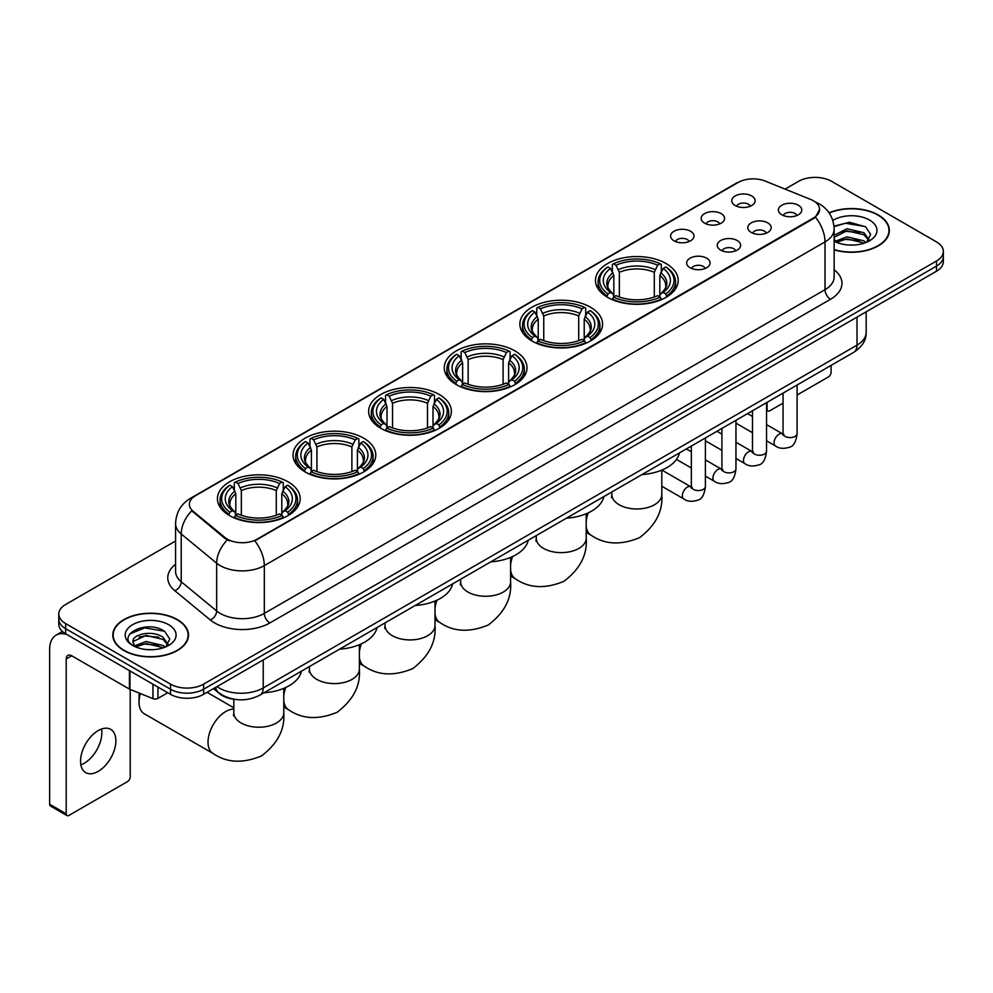 <?xml version="1.0" encoding="UTF-8"?>
<svg xmlns="http://www.w3.org/2000/svg" width="993" height="993" viewBox="0 0 993 993"><rect width="100%" height="100%" fill="white"/><g stroke="black" fill="none" stroke-linecap="round" stroke-linejoin="round"><path stroke-width="1.49" d="M363.661 438.161A41.358 23.882 0 0 0 318.579 432.985A41.358 23.882 0 0 0 293.047 455.055A41.358 23.882 0 0 0 305.161 471.936A41.358 23.882 0 0 0 350.244 477.112A41.358 23.882 0 0 0 375.776 455.055A41.358 23.882 0 0 0 363.661 438.161M590.475 307.209A41.358 23.882 0 0 0 545.393 302.033A41.358 23.882 0 0 0 519.86 324.103A41.358 23.882 0 0 0 531.975 340.984A41.358 23.882 0 0 0 577.057 346.16A41.358 23.882 0 0 0 602.59 324.103A41.358 23.882 0 0 0 590.475 307.209M514.87 350.864A41.358 23.882 0 0 0 469.788 345.688A41.358 23.882 0 0 0 444.256 367.745A41.358 23.882 0 0 0 456.37 384.639A41.358 23.882 0 0 0 501.453 389.815A41.358 23.882 0 0 0 526.985 367.745A41.358 23.882 0 0 0 514.87 350.864M439.266 394.506A41.358 23.882 0 0 0 394.184 389.33A41.358 23.882 0 0 0 368.651 411.4A41.358 23.882 0 0 0 380.766 428.281A41.358 23.882 0 0 0 425.848 433.457A41.358 23.882 0 0 0 451.381 411.4A41.358 23.882 0 0 0 439.266 394.506M288.057 481.816A41.358 23.882 0 0 0 242.975 476.64A41.358 23.882 0 0 0 217.442 498.697A41.358 23.882 0 0 0 229.557 515.59A41.358 23.882 0 0 0 274.639 520.766A41.358 23.882 0 0 0 300.171 498.697A41.358 23.882 0 0 0 288.057 481.816M666.08 263.567A41.358 23.882 0 0 0 620.997 258.379A41.358 23.882 0 0 0 595.465 280.448A41.358 23.882 0 0 0 607.579 297.329A41.358 23.882 0 0 0 652.662 302.517A41.358 23.882 0 0 0 678.194 280.448A41.358 23.882 0 0 0 666.08 263.567M704.596 223.164A11.705 6.765 180 0 1 702.274 221.253A11.705 6.765 180 0 1 706.16 212.85A11.705 6.765 180 0 1 721.154 213.607A11.705 6.765 180 0 1 723.475 221.253A11.705 6.765 180 0 1 704.596 223.164M719.726 223.859A7.025 4.059 0 0 0 717.84 221.886A7.025 4.059 0 0 0 710.926 220.856A7.025 4.059 0 0 0 706.023 223.859M674.024 240.815A11.705 6.765 180 0 1 671.702 238.903A11.705 6.765 180 0 1 675.575 230.5A11.705 6.765 180 0 1 690.582 231.257A11.705 6.765 180 0 1 692.903 238.903A11.705 6.765 180 0 1 674.024 240.815M689.154 241.51A7.025 4.059 0 0 0 687.268 239.536A7.025 4.059 0 0 0 680.354 238.506A7.025 4.059 0 0 0 675.451 241.51M735.168 205.514A11.705 6.765 180 0 1 732.846 203.602A11.705 6.765 180 0 1 736.732 195.199A11.705 6.765 180 0 1 751.726 195.956A11.705 6.765 180 0 1 754.047 203.602A11.705 6.765 180 0 1 735.168 205.514M750.298 206.209A7.025 4.059 0 0 0 748.412 204.235A7.025 4.059 0 0 0 741.498 203.205A7.025 4.059 0 0 0 736.595 206.209M751.229 232.436A11.705 6.765 180 0 1 748.908 230.525A11.705 6.765 180 0 1 752.781 222.122A11.705 6.765 180 0 1 767.788 222.879A11.705 6.765 180 0 1 770.109 230.525A11.705 6.765 180 0 1 751.229 232.436M766.36 233.132A7.025 4.059 0 0 0 764.473 231.158A7.025 4.059 0 0 0 757.56 230.128A7.025 4.059 0 0 0 752.657 233.132M720.657 250.087A11.705 6.765 180 0 1 718.336 248.176A11.705 6.765 180 0 1 722.209 239.772A11.705 6.765 180 0 1 737.216 240.529A11.705 6.765 180 0 1 739.537 248.176A11.705 6.765 180 0 1 720.657 250.087M735.788 250.782A7.025 4.059 0 0 0 733.901 248.809A7.025 4.059 0 0 0 726.988 247.778A7.025 4.059 0 0 0 722.085 250.782M690.085 267.738A11.705 6.765 180 0 1 687.764 265.826A11.705 6.765 180 0 1 691.637 257.423A11.705 6.765 180 0 1 706.644 258.18A11.705 6.765 180 0 1 708.965 265.826A11.705 6.765 180 0 1 690.085 267.738M705.216 268.433A7.025 4.059 0 0 0 703.329 266.459A7.025 4.059 0 0 0 696.416 265.429A7.025 4.059 0 0 0 691.513 268.433M781.801 214.786A11.705 6.765 180 0 1 779.48 212.874A11.705 6.765 180 0 1 783.365 204.471A11.705 6.765 180 0 1 798.36 205.228A11.705 6.765 180 0 1 800.681 212.874A11.705 6.765 180 0 1 781.801 214.786M796.932 215.481A7.025 4.059 0 0 0 795.045 213.507A7.025 4.059 0 0 0 788.132 212.477A7.025 4.059 0 0 0 783.229 215.481M810.611 199.432A21.076 12.164 180 0 1 813.428 200.797A21.076 12.164 180 0 1 819.597 209.399A21.076 12.164 180 0 1 813.428 218.001L257.15 539.162A21.076 12.164 180 0 1 224.989 537.536L193.176 511.308A21.076 12.164 180 0 1 189.365 504.32A21.076 12.164 180 0 1 195.534 495.718L738.184 182.427A21.076 12.164 180 0 1 765.169 181.061L810.611 199.432M234.584 699.32A23.41 13.517 180 0 1 219.763 693.797L213.495 688.621M834.157 249.851A37.846 21.858 0 0 0 889.356 230.426A37.846 21.858 0 0 0 878.271 214.972A37.846 21.858 0 0 0 829.068 212.825M177.412 619.62A37.846 21.858 0 0 0 136.153 614.878A37.846 21.858 0 0 0 112.792 635.073A37.846 21.858 0 0 0 123.877 650.514A37.846 21.858 0 0 0 165.123 655.256A37.846 21.858 0 0 0 188.496 635.073A37.846 21.858 0 0 0 177.412 619.62M819.597 209.399L815.464 217.144L813.428 218.621L254.779 540.862A27.32 15.776 60 0 1 264.324 565.613A31.217 18.023 180 0 1 220.173 565.613A31.217 18.023 180 0 1 216.673 563.205L181.222 533.973A31.217 18.023 180 0 1 175.575 523.634L175.575 571.422A31.217 18.023 0 0 0 181.222 581.761L216.673 610.993A31.217 18.023 0 0 0 220.173 613.401A31.217 18.023 0 0 0 264.324 613.401L825.022 289.683A31.217 18.023 0 0 0 834.157 276.948L834.157 229.147A31.217 18.023 180 0 1 825.022 241.895A27.32 15.776 -120 0 0 815.464 217.144M175.575 541.011L65.65 604.476A23.41 13.517 0 0 0 58.798 614.034L58.798 624.237A23.41 13.517 0 0 0 65.65 633.795L170.511 694.33L170.511 689.229A23.41 13.517 0 0 0 203.615 689.229L936.498 266.112A23.41 13.517 0 0 0 943.35 256.554A23.41 13.517 0 0 1 936.498 266.112L203.615 689.229A23.41 13.517 0 0 1 170.511 689.229L65.65 628.693L170.511 689.229L170.511 684.14A23.41 13.517 0 0 0 203.615 684.14L936.498 261.01A23.41 13.517 0 0 0 943.35 251.452A23.41 13.517 0 0 0 936.498 241.895L831.637 181.359A23.41 13.517 0 0 0 798.521 181.359L785.091 189.117M58.798 619.135A23.41 13.517 0 0 0 65.65 628.693A23.41 13.517 0 0 1 58.798 619.135M229.718 540.862L224.989 538.467L191.748 510.787A27.32 18.271 129.5 0 0 181.222 533.973L181.222 581.761A7.807 5.226 -50.5 0 1 174.83 590.723A39.025 22.529 180 0 1 175.575 564.272M58.798 614.034A23.41 13.517 0 0 0 65.65 623.592L170.511 684.14M170.511 694.33A23.41 13.517 0 0 0 203.615 694.33L936.498 271.213A23.41 13.517 0 0 0 943.35 261.656L943.35 251.452M834.157 249.591A37.461 21.623 0 0 0 888.971 230.426A37.461 21.623 0 0 0 877.998 215.133A37.461 21.623 0 0 0 829.217 213.048M847.277 244.911L853.161 245.085M835.585 241.175L846.942 236.843L863.972 240.827L866.033 242.478M836.627 242.267L846.942 238.866L864.344 243.111M834.157 238.643A17.638 10.178 0 0 0 836.776 242.404M834.157 235.304L846.942 228.75L863.972 232.734L869.049 239.735M834.157 237.327L846.942 230.773L863.972 234.758L868.639 240.256M834.331 241.249L835.237 241.808M834.157 241.175A25.446 14.684 0 0 0 869.496 240.815A25.446 14.684 0 0 0 869.496 220.036A25.446 14.684 0 0 0 832.804 220.458M866.641 242.23L870.625 234.41L865.586 226.814L849.511 222.258L834.008 226.168M835.758 241.969L834.157 240.083M834.046 226.64L845.552 223.226L865.238 226.578M839.941 232.337L845.552 231.319L859.615 232.536M839.941 240.43L845.552 239.412L859.615 240.629M766.534 408.868L767.068 409.178A3.898 2.259 120 0 0 767.874 410.953A3.898 2.259 120 0 0 769.836 410.767L783.055 403.133M797.106 395.015L828.323 376.992A3.898 2.259 120 0 0 831.091 372.214L831.091 365.387M767.068 409.178L767.068 402.339M124.15 650.365A37.461 21.623 0 0 0 164.975 655.045A37.461 21.623 0 0 0 188.099 635.073A37.461 21.623 0 0 0 177.126 619.769A37.461 21.623 0 0 0 136.302 615.089A37.461 21.623 0 0 0 113.177 635.073A37.461 21.623 0 0 0 124.15 650.365M146.405 649.546L152.289 649.72M134.713 645.822L146.07 641.49L163.113 645.475L165.173 647.126M135.768 646.915L146.07 643.514L163.485 647.746M134.899 646.604L133.074 642.334A17.638 10.178 0 0 0 135.917 647.051M168.177 644.383L163.113 637.382C152.525 629.475 130.741 634.353 133.074 642.334L133 641.552M133.112 642.583L133.608 641.267L146.07 635.421L163.113 639.405L167.78 644.904M165.781 646.877L169.766 639.045L164.726 631.449C146.877 618.614 115.151 635.532 133.472 645.897L134.378 646.455M168.636 624.684A25.446 14.684 0 0 0 132.652 624.684A25.446 14.684 0 0 0 132.652 645.45A25.446 14.684 0 0 0 168.636 645.45A25.446 14.684 0 0 0 168.636 624.684M129.748 634.006L144.693 627.874L164.379 631.225M139.082 636.985L144.693 635.967L158.743 637.171M139.082 645.078L144.693 644.06L158.743 645.264M606.835 296.895L607.952 293.94A37.151 21.449 0 0 1 607.952 266.956L610.509 268.433A33.563 19.376 0 0 0 610.509 292.463L613.029 293.891L613.835 296.907M613.835 295.678L613.835 275.508L610.509 268.433M612.358 271.635L612.358 264.411L613.463 263.778A37.151 21.449 0 0 1 660.196 263.778L657.639 265.243A33.563 19.376 0 0 0 616.02 265.243L619.359 272.318L619.359 296.994M654.3 296.994L654.3 272.318L657.639 265.243M641.987 474.555A42.922 24.788 0 0 0 679.448 452.932M612.358 299.042A38.715 22.355 0 0 0 661.301 299.042L660.196 297.118A37.151 21.449 0 0 1 613.463 297.118L612.358 299.7M661.301 299.7L661.301 299.042M607.952 266.956L606.835 267.589A38.715 22.355 0 0 0 598.121 281.727A38.715 22.355 0 0 0 606.835 295.852M660.196 263.778L661.301 264.411L661.301 271.635M613.463 297.118L616.02 295.653A33.563 19.376 0 0 0 657.639 295.653L660.196 297.118M610.509 292.463L607.952 293.94M616.02 265.243L613.463 263.778M613.029 272.777A30.013 17.328 0 0 0 613.029 293.891L613.165 293.99C608.908 289.869 607.17 287.064 607.952 285.587A28.871 16.67 0 0 1 613.835 275.508M666.824 295.852A38.715 22.355 0 0 0 675.538 281.727A38.715 22.355 0 0 0 666.824 267.589L665.72 266.956A37.151 21.449 0 0 1 665.72 293.94L666.824 296.895M665.72 293.94L663.163 292.463A33.563 19.376 0 0 0 663.163 268.433L665.72 266.956M663.163 268.433L659.824 275.508L659.824 295.678L660.643 293.891L663.163 292.463M659.824 275.508A28.871 16.67 0 0 1 665.707 285.587C666.489 287.076 664.751 289.869 660.494 293.99L660.643 293.891A30.013 17.328 0 0 0 660.643 272.777M659.824 296.907L659.824 295.678M531.23 340.549L532.347 337.583A37.151 21.449 0 0 1 532.347 310.61L534.892 312.087A33.563 19.376 0 0 0 534.892 336.118L537.424 337.546L538.231 340.562M538.231 339.333L538.231 319.15L534.892 312.087M536.754 315.277L536.754 308.053L537.858 307.42A37.151 21.449 0 0 1 584.592 307.42L582.035 308.897A33.563 19.376 0 0 0 540.415 308.897L543.754 315.973L543.754 340.636M578.696 340.636L578.696 315.973L582.035 308.897M566.382 518.209A42.922 24.788 0 0 0 603.843 496.587M536.754 342.684A38.715 22.355 0 0 0 585.696 342.684L584.592 340.773A37.151 21.449 0 0 1 537.858 340.773L536.754 343.355M585.696 343.355L585.696 342.684M532.347 310.61L531.23 311.243A38.715 22.355 0 0 0 522.517 325.369A38.715 22.355 0 0 0 531.23 339.507M584.592 307.42L585.696 308.053L585.696 315.277M537.858 340.773L540.415 339.296A33.563 19.376 0 0 0 582.035 339.296L584.592 340.773M534.892 336.118L532.347 337.583M540.415 308.897L537.858 307.42M537.424 316.432A30.013 17.328 0 0 0 537.424 337.546L537.561 337.645C533.291 333.511 531.565 330.719 532.347 329.242A28.871 16.67 0 0 1 538.231 319.15M591.22 339.507A38.715 22.355 0 0 0 599.933 325.369A38.715 22.355 0 0 0 591.22 311.243L590.103 310.61A37.151 21.449 0 0 1 590.103 337.583L591.22 340.549M590.103 337.583L587.558 336.118A33.563 19.376 0 0 0 587.558 312.087L590.103 310.61M587.558 312.087L584.219 319.15L584.219 339.333L585.038 337.546L587.558 336.118M584.219 319.15A28.871 16.67 0 0 1 590.103 329.242C590.885 330.731 589.147 333.524 584.889 337.645L585.038 337.546A30.013 17.328 0 0 0 585.038 316.432M584.219 340.562L584.219 339.333M455.626 384.192L456.743 381.238A37.151 21.449 0 0 1 456.743 354.265L459.287 355.73A33.563 19.376 0 0 0 459.287 379.76L461.819 381.2L462.626 384.204M462.626 382.975L462.626 362.805L459.287 355.73M461.149 358.932L461.149 351.708L462.254 351.075A37.151 21.449 0 0 1 508.987 351.075L506.43 352.552A33.563 19.376 0 0 0 464.811 352.552L468.15 359.615L468.15 384.291M503.091 384.291L503.091 359.615L506.43 352.552M490.778 561.852A42.922 24.788 0 0 0 528.239 540.229M461.149 386.339A38.715 22.355 0 0 0 510.092 386.339L508.987 384.428A37.151 21.449 0 0 1 462.254 384.428L461.149 386.997M510.092 386.997L510.092 386.339M456.743 354.265L455.626 354.898A38.715 22.355 0 0 0 446.912 369.024A38.715 22.355 0 0 0 455.626 383.149M508.987 351.075L510.092 351.708L510.092 358.932M462.254 384.428L464.811 382.95A33.563 19.376 0 0 0 506.43 382.95L508.987 384.428M459.287 379.76L456.743 381.238M464.811 352.552L462.254 351.075M461.819 360.087A30.013 17.328 0 0 0 461.819 381.2L461.956 381.287C457.686 377.166 455.948 374.361 456.743 372.896A28.871 16.67 0 0 1 462.626 362.805M515.615 383.149A38.715 22.355 0 0 0 524.329 369.024A38.715 22.355 0 0 0 515.615 354.898L514.498 354.265A37.151 21.449 0 0 1 514.498 381.238L515.615 384.192M514.498 381.238L511.954 379.76A33.563 19.376 0 0 0 511.954 355.73L514.498 354.265M511.954 355.73L508.615 362.805L508.615 382.975L509.421 381.2L511.954 379.76M508.615 362.805A28.871 16.67 0 0 1 514.498 372.896C515.28 374.373 513.542 377.179 509.285 381.287L509.421 381.2A30.013 17.328 0 0 0 509.421 360.087M508.615 384.204L508.615 382.975M380.021 427.846L381.138 424.892A37.151 21.449 0 0 1 381.138 397.908L383.683 399.385A33.563 19.376 0 0 0 383.683 423.415L386.215 424.843L387.022 427.859M387.022 426.63L387.022 406.46L383.683 399.385M385.545 402.587L385.545 395.363L386.649 394.717A37.151 21.449 0 0 1 433.382 394.717L430.825 396.195A33.563 19.376 0 0 0 389.206 396.195L392.545 403.27L392.545 427.946M427.486 427.946L427.486 403.27L430.825 396.195M415.173 605.507A42.922 24.788 0 0 0 452.634 583.884M385.545 429.994A38.715 22.355 0 0 0 434.487 429.994L433.382 428.07A37.151 21.449 0 0 1 386.649 428.07L385.545 430.652M434.487 430.652L434.487 429.994M381.138 397.908L380.021 398.541A38.715 22.355 0 0 0 371.308 412.678A38.715 22.355 0 0 0 380.021 426.804M433.382 394.717L434.487 395.363L434.487 402.587M386.649 428.07L389.206 426.605A33.563 19.376 0 0 0 430.825 426.605L433.382 428.07M383.683 423.415L381.138 424.892M389.206 396.195L386.649 394.717M386.215 403.729A30.013 17.328 0 0 0 386.215 424.843L386.351 424.942C382.082 420.821 380.344 418.016 381.138 416.539A28.871 16.67 0 0 1 387.022 406.46M440.011 426.804A38.715 22.355 0 0 0 448.724 412.678A38.715 22.355 0 0 0 440.011 398.541L438.894 397.908A37.151 21.449 0 0 1 438.894 424.892L440.011 427.846M438.894 424.892L436.349 423.415A33.563 19.376 0 0 0 436.349 399.385L438.894 397.908M436.349 399.385L433.01 406.46L433.01 426.63L433.817 424.843L436.349 423.415M433.01 406.46A28.871 16.67 0 0 1 438.894 416.539C439.676 418.028 437.938 420.821 433.68 424.942L433.817 424.843A30.013 17.328 0 0 0 433.817 403.729M433.01 427.859L433.01 426.63M304.417 471.501L305.534 468.535A37.151 21.449 0 0 1 305.534 441.562L308.078 443.039A33.563 19.376 0 0 0 308.078 467.058L310.61 468.497L311.417 471.514M311.417 470.285L311.417 450.102L308.078 443.039M309.94 446.229L309.94 439.005L311.045 438.372A37.151 21.449 0 0 1 357.778 438.372L355.221 439.849A33.563 19.376 0 0 0 313.602 439.849L316.941 446.924L316.941 471.588M351.882 471.588L351.882 446.924L355.221 439.849M339.569 649.161A42.922 24.788 0 0 0 377.03 627.539M309.94 473.636A38.715 22.355 0 0 0 358.883 473.636L357.778 471.725A37.151 21.449 0 0 1 311.045 471.725L309.94 474.306M358.883 474.306L358.883 473.636M305.534 441.562L304.417 442.195A38.715 22.355 0 0 0 295.703 456.321A38.715 22.355 0 0 0 304.417 470.459M357.778 438.372L358.883 439.005L358.883 446.229M311.045 471.725L313.602 470.248A33.563 19.376 0 0 0 355.221 470.248L357.778 471.725M308.078 467.058L305.534 468.535M313.602 439.849L311.045 438.372M310.61 447.384A30.013 17.328 0 0 0 310.61 468.497L310.747 468.584C306.477 464.463 304.739 461.671 305.534 460.193A28.871 16.67 0 0 1 311.417 450.102M364.406 470.459A38.715 22.355 0 0 0 373.12 456.321A38.715 22.355 0 0 0 364.406 442.195L363.289 441.562A37.151 21.449 0 0 1 363.289 468.535L364.406 471.501M363.289 468.535L360.744 467.058A33.563 19.376 0 0 0 360.744 443.039L363.289 441.562M360.744 443.039L357.406 450.102L357.406 470.285L358.212 468.497L360.744 467.058M357.406 450.102A28.871 16.67 0 0 1 363.289 460.193C364.071 461.671 362.333 464.476 358.076 468.584L358.212 468.497A30.013 17.328 0 0 0 358.212 447.384M357.406 471.514L357.406 470.285M140.435 693.586A24.974 14.423 120 0 0 139.057 702.299L139.057 695.919A17.166 9.918 -60 0 1 139.281 693.114M139.057 702.299A24.974 14.423 120 0 0 144.221 713.731L213.21 753.563A24.974 14.423 -60 0 1 209.374 733.542A24.974 14.423 -60 0 1 225.696 711.534A24.974 14.423 -60 0 1 233.827 709.139M228.812 515.144L229.929 512.189A37.151 21.449 0 0 1 229.929 485.205L232.474 486.682A33.563 19.376 0 0 0 232.474 510.712L234.993 512.152L235.813 515.156M235.813 513.927L235.813 493.757L232.474 486.682M234.336 489.884L234.336 482.66L235.44 482.027A37.151 21.449 0 0 1 282.173 482.027L279.616 483.504A33.563 19.376 0 0 0 237.997 483.504L241.336 490.567L241.336 515.243M276.277 515.243L276.277 490.567L279.616 483.504M263.964 692.804A42.922 24.788 0 0 0 301.425 671.181M234.336 517.291A38.715 22.355 0 0 0 283.278 517.291L282.173 515.379A37.151 21.449 0 0 1 235.44 515.379L234.336 517.949M283.278 517.949L283.278 517.291M229.929 485.205L228.812 485.85A38.715 22.355 0 0 0 220.098 499.976A38.715 22.355 0 0 0 228.812 514.101M282.173 482.027L283.278 482.66L283.278 489.884M235.44 515.379L237.997 513.902A33.563 19.376 0 0 0 279.616 513.902L282.173 515.379M232.474 510.712L229.929 512.189M237.997 483.504L235.44 482.027M234.993 491.026A30.013 17.328 0 0 0 234.993 512.152L235.142 512.239C230.873 508.118 229.135 505.313 229.929 503.848A28.871 16.67 0 0 1 235.813 493.757M288.802 514.101A38.715 22.355 0 0 0 297.515 499.976A38.715 22.355 0 0 0 288.802 485.85L287.685 485.205A37.151 21.449 0 0 1 287.685 512.189L288.802 515.144M287.685 512.189L285.14 510.712A33.563 19.376 0 0 0 285.14 486.682L287.685 485.205M285.14 486.682L281.801 493.757L281.801 513.927L282.608 512.152L285.14 510.712M281.801 493.757A28.871 16.67 0 0 1 287.685 503.848C288.466 505.325 286.729 508.131 282.471 512.239L282.608 512.152A30.013 17.328 0 0 0 282.608 491.026M281.801 515.156L281.801 513.927M101.547 729.036A24.974 14.423 -60 0 1 84.206 763.282A24.974 14.423 -60 0 1 80.867 764.846M98.208 771.375A24.974 14.423 120 0 0 114.53 749.367A24.974 14.423 120 0 0 110.707 729.359A24.974 14.423 120 0 0 98.208 730.587A24.974 14.423 120 0 0 81.898 752.595A24.974 14.423 120 0 0 85.721 772.616A24.974 14.423 120 0 0 98.208 771.375M157.949 687.082L157.949 698.389L167.743 692.742M66.816 634.465A31.217 18.023 -120 0 0 56.117 635.11A31.217 18.023 -120 0 0 49.65 649.41L49.65 804.256L66.208 813.813L66.208 658.967A7.807 4.506 60 0 1 67.822 655.392A7.807 4.506 60 0 1 71.719 655.777L129.425 689.092L129.425 670.61M66.208 813.813A3.898 2.259 120 0 0 67.015 815.601L50.457 806.043A3.898 2.259 -60 0 1 49.65 804.256M67.015 815.601A3.898 2.259 120 0 0 68.964 815.402L127.464 781.628A3.898 2.259 120 0 0 130.22 776.849L130.22 689.452M157.949 698.389A3.898 2.259 180 0 1 152.959 698.65L129.946 689.341A3.898 2.259 180 0 1 129.425 689.092M193.176 511.308L193.176 512.227M224.989 537.536L224.989 538.467M257.15 539.162L257.15 539.795M813.428 218.001L813.428 218.621M269.848 622.959A7.807 4.506 60 0 1 264.324 613.401L264.324 565.613L825.022 241.895L825.022 289.683A7.807 4.506 60 0 0 830.533 299.253L269.848 622.959A39.025 22.529 180 0 1 214.662 622.959A39.025 22.529 180 0 1 210.28 619.955L174.83 590.723M834.157 229.147C833.636 217.926 828.696 209.511 819.362 203.9L815.414 201.976A27.32 12.797 112 0 0 815.054 201.852M193.213 497.319A27.32 15.776 -120 0 0 190.383 498.387C181.036 503.985 176.109 512.4 175.575 523.634M190.383 498.387L735.887 183.432A27.32 15.776 60 0 1 737.96 182.551M227.323 539.907A27.32 18.271 129.5 0 0 216.673 563.205L216.673 610.993A7.807 5.226 -50.5 0 1 210.28 619.955M834.157 269.798A39.025 22.529 180 0 1 830.533 299.253M203.615 684.14L203.615 694.33M936.498 261.01L936.498 271.213M65.65 623.592L65.65 633.795M216.971 686.622A31.217 18.023 0 0 0 219.068 687.963A31.217 18.023 0 0 0 263.219 687.963L857.021 345.13A31.217 18.023 0 0 0 866.169 332.382C866.392 340.127 862.272 346.756 853.794 352.279L259.992 695.1A15.615 9.011 60 0 0 263.219 687.963L263.219 659.923M857.021 317.09L857.021 345.13A15.615 9.011 60 0 1 853.794 352.279M215.704 687.355A15.615 10.439 129.5 0 0 218.435 692.431L213.694 688.521M661.81 470.111L661.81 494.564A24.974 14.423 180 0 1 654.486 504.754A24.974 14.423 180 0 1 619.173 504.754A24.974 14.423 180 0 1 611.862 494.564L611.527 497.505M661.81 494.564C663.101 510.985 655.703 525.347 639.616 537.623C620.948 545.405 604.811 544.636 591.232 535.301A24.974 14.423 -60 0 1 586.205 526.364M586.205 521.226A24.974 14.423 -60 0 1 588.216 512.872M654.3 272.318A28.871 16.67 0 0 0 619.359 272.318M655.119 269.599A30.013 17.328 0 0 0 618.54 269.599M586.205 513.766L586.205 538.206A24.974 14.423 180 0 1 578.882 548.409A24.974 14.423 180 0 1 543.568 548.409A24.974 14.423 180 0 1 536.257 538.206L535.922 541.16M586.205 538.206C587.496 554.64 580.098 568.989 564.012 581.277C545.343 589.06 529.207 588.29 515.628 578.956A24.974 14.423 -60 0 1 510.601 570.007M510.601 564.868A24.974 14.423 -60 0 1 512.611 556.527M578.696 315.973A28.871 16.67 0 0 0 543.754 315.973M579.515 313.242A30.013 17.328 0 0 0 542.935 313.242M510.601 557.408L510.601 581.861A24.974 14.423 180 0 1 503.277 592.051A24.974 14.423 180 0 1 467.964 592.051A24.974 14.423 180 0 1 460.653 581.861L460.318 584.803M510.601 581.861C511.891 598.283 504.494 612.644 488.407 624.92C469.739 632.715 453.602 631.933 440.023 622.611A24.974 14.423 -60 0 1 434.996 613.662M434.996 608.523A24.974 14.423 -60 0 1 437.007 600.182M503.091 359.615A28.871 16.67 0 0 0 468.15 359.615M503.91 356.897A30.013 17.328 0 0 0 467.331 356.897M434.996 601.063L434.996 625.516A24.974 14.423 180 0 1 427.673 635.706A24.974 14.423 180 0 1 392.359 635.706A24.974 14.423 180 0 1 385.036 625.516L384.713 628.457M434.996 625.516C436.275 641.937 428.889 656.286 412.803 668.574C394.134 676.357 377.998 675.588 364.419 666.253A24.974 14.423 -60 0 1 359.379 657.316M359.379 652.178A24.974 14.423 -60 0 1 361.402 643.824M427.486 403.27A28.871 16.67 0 0 0 392.545 403.27M428.306 400.539A30.013 17.328 0 0 0 391.726 400.539M359.379 644.705L359.379 669.158A24.974 14.423 180 0 1 352.068 679.361A24.974 14.423 180 0 1 316.755 679.361A24.974 14.423 180 0 1 309.431 669.158L309.108 672.112M359.379 669.158C360.67 685.592 353.285 699.941 337.198 712.229C318.53 720.012 302.393 719.242 288.814 709.908A24.974 14.423 -60 0 1 283.775 700.959M283.775 695.82A24.974 14.423 -60 0 1 285.785 687.479M351.882 446.924A28.871 16.67 0 0 0 316.941 446.924M352.701 444.194A30.013 17.328 0 0 0 316.122 444.194M283.775 688.36L283.775 712.813A24.974 14.423 180 0 1 276.464 723.003A24.974 14.423 180 0 1 241.15 723.003A24.974 14.423 180 0 1 233.827 712.813L233.504 715.754M276.277 490.567A28.871 16.67 0 0 0 241.336 490.567M277.097 487.848A30.013 17.328 0 0 0 240.517 487.848M797.106 384.999L797.106 433.544A7.025 4.059 180 0 1 794.723 436.585A7.025 4.059 180 0 1 785.115 436.411A7.025 4.059 180 0 1 783.055 433.544L782.832 435.058L783.465 434.549M797.106 433.544C796.15 441.699 793.618 446.254 789.534 447.21C783.725 449.01 779.058 448.6 775.533 446.006A7.025 4.059 -60 0 1 774.453 440.371A7.025 4.059 -60 0 1 779.046 434.177A7.025 4.059 -60 0 1 779.356 434.015A7.025 4.059 -60 0 1 782.558 433.829L783.986 434.4M766.534 402.649L766.534 451.194A7.025 4.059 180 0 1 764.151 454.235A7.025 4.059 180 0 1 754.543 454.062A7.025 4.059 180 0 1 752.483 451.194L752.26 452.709L752.893 452.2M766.534 451.194C765.566 459.349 763.046 463.905 758.962 464.861C753.153 466.66 748.486 466.251 744.961 463.657A7.025 4.059 -60 0 1 743.881 458.021A7.025 4.059 -60 0 1 748.474 451.84A7.025 4.059 -60 0 1 748.784 451.666A7.025 4.059 -60 0 1 751.986 451.492L753.414 452.051M735.962 420.3L735.962 468.845A7.025 4.059 180 0 1 733.579 471.886A7.025 4.059 180 0 1 723.971 471.712A7.025 4.059 180 0 1 721.911 468.845L721.688 470.359L722.321 469.85M735.962 468.845C734.994 477 732.474 481.555 728.378 482.511C722.581 484.311 717.914 483.901 714.389 481.307A7.025 4.059 -60 0 1 713.309 475.672A7.025 4.059 -60 0 1 717.902 469.49A7.025 4.059 -60 0 1 718.212 469.317A7.025 4.059 -60 0 1 721.415 469.143L722.842 469.701M705.39 437.95L705.39 486.496A7.025 4.059 180 0 1 703.007 489.537A7.025 4.059 180 0 1 693.399 489.363A7.025 4.059 180 0 1 691.339 486.496L691.116 488.022L691.736 487.501M705.39 486.496C704.422 494.651 701.902 499.206 697.806 500.162C692.009 501.961 687.342 501.564 683.817 498.958A7.025 4.059 -60 0 1 682.737 493.322A7.025 4.059 -60 0 1 687.33 487.141A7.025 4.059 -60 0 1 687.64 486.967A7.025 4.059 -60 0 1 690.843 486.793L692.27 487.352M66.208 658.967L71.719 655.777M129.946 670.908L129.946 689.341M152.959 698.65L152.959 684.189M735.887 183.432L740.902 181.098M259.992 695.1C247.431 701.418 234.869 701.418 222.308 695.1L218.435 692.431M866.169 332.382L866.169 311.814M888.971 233.554L888.971 230.426M767.874 410.953L766.534 410.183M188.099 638.201L188.099 635.073M113.177 638.201L113.177 635.073M591.232 535.301L586.205 532.397M598.121 288.864L598.121 281.727M675.538 288.864L675.538 281.727M611.862 491.957L611.862 494.564M515.628 578.956L510.601 576.052M522.517 332.518L522.517 325.369M599.933 332.518L599.933 325.369M536.257 535.599L536.257 538.206M440.023 622.611L434.996 619.706M446.912 376.161L446.912 369.024M524.329 376.161L524.329 369.024M460.653 579.254L460.653 581.861M364.419 666.253L359.379 663.349M371.308 419.816L371.308 412.678M448.724 419.816L448.724 412.678M385.036 622.909L385.036 625.516M288.814 709.908L283.775 707.004M295.703 463.47L295.703 456.321M373.12 463.47L373.12 456.321M309.431 666.551L309.431 669.158M283.775 712.813C285.065 729.234 277.68 743.596 261.593 755.872C242.925 763.667 226.789 762.885 213.21 753.563M220.098 507.113L220.098 499.976M297.515 507.113L297.515 499.976M233.827 707.786L207.065 692.332M233.827 699.233L233.827 712.813M775.533 446.006L766.534 440.805M752.483 432.7L735.962 423.155M783.055 393.116L783.055 433.544M782.558 433.829L766.534 424.582M752.483 416.477L747.543 413.622M744.961 463.657L735.962 458.456M721.911 450.35L705.39 440.805M752.483 410.767L752.483 451.194M751.986 451.492L735.962 442.233M721.911 434.127L716.971 431.272M714.389 481.307L705.39 476.106M691.339 468.001L676.494 459.424M721.911 428.417L721.911 468.845M721.415 469.143L705.39 459.883M691.339 451.778L686.399 448.923M683.817 498.958L661.81 486.247M691.339 446.068L691.339 486.496M690.843 486.793L661.884 470.074M56.117 635.11L62.435 631.474"/></g></svg>
